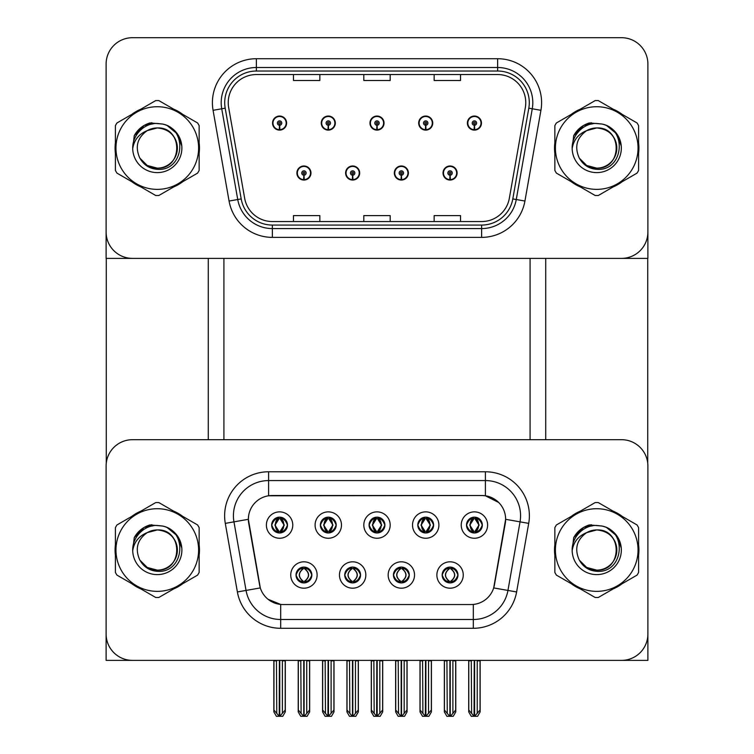 <?xml version="1.0" encoding="UTF-8"?>
<svg xmlns="http://www.w3.org/2000/svg" width="754" height="754" viewBox="0 0 754 754"><rect width="100%" height="100%" fill="white"/><g stroke="black" fill="none" stroke-linecap="round" stroke-linejoin="round"><path stroke-width="1.13" d="M369.083 525.067A7.917 7.917 0 0 0 377 532.974A7.917 7.917 0 0 0 384.917 525.067A7.917 7.917 0 0 0 377 517.15A7.917 7.917 0 0 0 369.083 525.067L369.158 525.067C370.798 529.487 372.853 531.617 375.322 531.457L374.785 532.663M363.814 525.067A13.186 13.186 0 0 0 377 538.252A13.186 13.186 0 0 0 390.186 525.067A13.186 13.186 0 0 0 377 511.872A13.186 13.186 0 0 0 363.814 525.067M393.437 575.01A7.917 7.917 0 0 0 401.354 582.917A7.917 7.917 0 0 0 409.271 575.01A7.917 7.917 0 0 0 401.354 567.093A7.917 7.917 0 0 0 393.437 575.01L393.513 575.01C395.011 579.27 397.066 581.4 399.686 581.4L400.619 581.4C395.388 577.14 395.388 572.87 400.619 568.61L399.686 568.61C397.113 568.563 395.058 570.693 393.513 575.01M388.169 575.01A13.186 13.186 0 0 0 401.354 588.195A13.186 13.186 0 0 0 414.54 575.01A13.186 13.186 0 0 0 401.354 561.815A13.186 13.186 0 0 0 388.169 575.01M417.801 525.067A7.917 7.917 0 0 0 425.708 532.974A7.917 7.917 0 0 0 433.625 525.067A7.917 7.917 0 0 0 425.708 517.15A7.917 7.917 0 0 0 417.801 525.067L417.867 525.067C419.507 529.487 421.561 531.617 424.031 531.457L423.494 532.663M412.523 525.067A13.186 13.186 0 0 0 425.708 538.252A13.186 13.186 0 0 0 438.903 525.067A13.186 13.186 0 0 0 425.708 511.872A13.186 13.186 0 0 0 412.523 525.067M466.509 525.067A7.917 7.917 0 0 0 474.417 532.974A7.917 7.917 0 0 0 482.334 525.067A7.917 7.917 0 0 0 474.417 517.15A7.917 7.917 0 0 0 466.509 525.067L466.585 525.067C468.215 529.487 470.27 531.617 472.749 531.457L472.211 532.663M461.231 525.067A13.186 13.186 0 0 0 474.417 538.252A13.186 13.186 0 0 0 487.612 525.067A13.186 13.186 0 0 0 474.417 511.872A13.186 13.186 0 0 0 461.231 525.067M320.375 525.067A7.917 7.917 0 0 0 328.292 532.974A7.917 7.917 0 0 0 336.199 525.067A7.917 7.917 0 0 0 328.292 517.15A7.917 7.917 0 0 0 320.375 525.067L320.45 525.067C322.09 529.487 324.145 531.617 326.614 531.457L326.077 532.663M315.097 525.067A13.186 13.186 0 0 0 328.292 538.252A13.186 13.186 0 0 0 341.477 525.067A13.186 13.186 0 0 0 328.292 511.872A13.186 13.186 0 0 0 315.097 525.067M271.666 525.067A7.917 7.917 0 0 0 279.583 532.974A7.917 7.917 0 0 0 287.491 525.067A7.917 7.917 0 0 0 279.583 517.15A7.917 7.917 0 0 0 271.666 525.067L271.742 525.067C273.382 529.487 275.436 531.617 277.906 531.457L277.368 532.663M266.388 525.067A13.186 13.186 0 0 0 279.583 538.252A13.186 13.186 0 0 0 292.769 525.067A13.186 13.186 0 0 0 279.583 511.872A13.186 13.186 0 0 0 266.388 525.067M296.02 575.01A7.917 7.917 0 0 0 303.937 582.917A7.917 7.917 0 0 0 311.845 575.01A7.917 7.917 0 0 0 303.937 567.093A7.917 7.917 0 0 0 296.02 575.01L296.096 575.01C297.594 579.27 299.649 581.4 302.26 581.4L303.202 581.4C297.962 577.14 297.962 572.87 303.202 568.61L302.26 568.61C299.696 568.563 297.642 570.693 296.096 575.01M290.742 575.01A13.186 13.186 0 0 0 303.937 588.195A13.186 13.186 0 0 0 317.123 575.01A13.186 13.186 0 0 0 303.937 561.815A13.186 13.186 0 0 0 290.742 575.01M344.729 575.01A7.917 7.917 0 0 0 352.646 582.917A7.917 7.917 0 0 0 360.563 575.01A7.917 7.917 0 0 0 352.646 567.093A7.917 7.917 0 0 0 344.729 575.01L344.804 575.01C346.303 579.27 348.357 581.4 350.968 581.4L351.911 581.4C346.67 577.14 346.67 572.87 351.911 568.61L350.968 568.61C348.405 568.563 346.35 570.693 344.804 575.01M339.46 575.01A13.186 13.186 0 0 0 352.646 588.195A13.186 13.186 0 0 0 365.831 575.01A13.186 13.186 0 0 0 352.646 561.815A13.186 13.186 0 0 0 339.46 575.01M442.155 575.01A7.917 7.917 0 0 0 450.063 582.917A7.917 7.917 0 0 0 457.98 575.01A7.917 7.917 0 0 0 450.063 567.093A7.917 7.917 0 0 0 442.155 575.01L442.221 575.01C443.72 579.27 445.784 581.4 448.394 581.4L449.327 581.4C444.097 577.14 444.097 572.87 449.327 568.61L448.394 568.61C445.831 568.563 443.776 570.693 442.221 575.01M436.877 575.01A13.186 13.186 0 0 0 450.063 588.195A13.186 13.186 0 0 0 463.258 575.01A13.186 13.186 0 0 0 450.063 561.815A13.186 13.186 0 0 0 436.877 575.01M248.368 519.261A23.742 23.742 0 0 0 248.726 523.38L259.583 584.934A23.742 23.742 0 0 0 282.957 604.548L471.043 604.548A23.742 23.742 0 0 0 494.417 584.934L505.274 523.38A23.742 23.742 0 0 0 481.891 495.519L272.109 495.519A23.742 23.742 0 0 0 248.368 519.261L248.632 515.745M106.107 466.066L106.107 660.381L647.893 660.381L647.893 466.066A26.381 26.381 0 0 0 621.522 439.686L132.478 439.686A26.381 26.381 0 0 0 106.107 466.066L106.107 634.001A26.381 26.381 0 0 0 132.478 660.381L621.522 660.381A26.381 26.381 0 0 0 647.893 634.001L647.893 466.066M530.081 258.386L530.081 439.686M223.919 258.386L223.919 439.686M296.897 173.015A7.031 7.031 0 0 0 303.937 180.046A7.031 7.031 0 0 0 310.968 173.015A7.031 7.031 0 0 0 303.937 165.984A7.031 7.031 0 0 0 296.897 173.015M345.615 173.015A7.031 7.031 0 0 0 352.646 180.046A7.031 7.031 0 0 0 359.677 173.015A7.031 7.031 0 0 0 352.646 165.984A7.031 7.031 0 0 0 345.615 173.015M394.323 173.015A7.031 7.031 0 0 0 401.354 180.046A7.031 7.031 0 0 0 408.385 173.015A7.031 7.031 0 0 0 401.354 165.984A7.031 7.031 0 0 0 394.323 173.015M418.677 123.072A7.031 7.031 0 0 0 425.708 130.112A7.031 7.031 0 0 0 432.739 123.072A7.031 7.031 0 0 0 425.708 116.041A7.031 7.031 0 0 0 418.677 123.072M369.969 123.072A7.031 7.031 0 0 0 377 130.112A7.031 7.031 0 0 0 384.031 123.072A7.031 7.031 0 0 0 377 116.041A7.031 7.031 0 0 0 369.969 123.072M321.261 123.072A7.031 7.031 0 0 0 328.292 130.112A7.031 7.031 0 0 0 335.323 123.072A7.031 7.031 0 0 0 328.292 116.041A7.031 7.031 0 0 0 321.261 123.072M272.543 123.072A7.031 7.031 0 0 0 279.583 130.112A7.031 7.031 0 0 0 286.614 123.072A7.031 7.031 0 0 0 279.583 116.041A7.031 7.031 0 0 0 272.543 123.072M443.032 173.015A7.031 7.031 0 0 0 450.063 180.046A7.031 7.031 0 0 0 457.103 173.015A7.031 7.031 0 0 0 450.063 165.984A7.031 7.031 0 0 0 443.032 173.015M467.386 123.072A7.031 7.031 0 0 0 474.417 130.112A7.031 7.031 0 0 0 481.457 123.072A7.031 7.031 0 0 0 474.417 116.041A7.031 7.031 0 0 0 467.386 123.072M647.893 258.386L647.893 64.081A26.381 26.381 0 0 0 621.522 37.7L132.478 37.7A26.381 26.381 0 0 0 106.107 64.081L106.107 258.386L647.893 258.386M115.4 544.774A42.205 42.205 0 0 0 115.4 555.302M131.78 583.662A42.205 42.205 0 0 0 140.904 588.931M173.656 588.931A42.205 42.205 0 0 0 182.77 583.662M199.15 555.302A42.205 42.205 0 0 0 199.15 544.774M554.85 544.774A42.205 42.205 0 0 0 554.85 555.302M571.23 583.662A42.205 42.205 0 0 0 580.344 588.931M613.096 588.931A42.205 42.205 0 0 0 622.22 583.662M638.6 555.302A42.205 42.205 0 0 0 638.6 544.774M268.594 471.778L485.406 471.778A43.958 43.958 0 0 1 528.705 523.38L516.613 591.956A43.958 43.958 0 0 1 473.314 628.289L280.686 628.289A43.958 43.958 0 0 1 237.387 591.956L225.295 523.38A43.958 43.958 0 0 1 268.594 471.778L268.594 480.571L485.406 480.571A35.174 35.174 0 0 1 520.043 521.853L507.951 590.429A35.174 35.174 0 0 1 473.314 619.496L280.686 619.496A35.174 35.174 0 0 1 246.049 590.429L233.957 521.853A35.174 35.174 0 0 1 268.594 480.571L268.594 495.783L481.891 495.519L485.406 495.783L498.677 502.475M471.043 604.548L282.957 604.548M280.686 628.289L280.686 604.435L268.009 599.251M528.705 523.38L505.632 519.308L493.691 587.922L516.613 591.956M237.387 591.956L260.309 587.922L248.368 519.308L233.957 521.853A35.174 35.174 0 0 1 233.42 515.745M494.417 584.934L494.275 585.679M259.725 585.679L259.583 584.934M182.77 516.405A42.205 42.205 0 0 0 173.656 511.137M140.904 511.137A42.205 42.205 0 0 0 131.78 516.405M622.22 516.405A42.205 42.205 0 0 0 613.096 511.137M580.344 511.137A42.205 42.205 0 0 0 571.23 516.405M621.522 439.686L132.478 439.686M115.4 142.779A42.205 42.205 0 0 0 115.4 153.307M131.78 181.676A42.205 42.205 0 0 0 140.904 186.945M173.656 186.945A42.205 42.205 0 0 0 182.77 181.676M199.15 153.307A42.205 42.205 0 0 0 199.15 142.779M554.85 142.779A42.205 42.205 0 0 0 554.85 153.307M571.23 181.676A42.205 42.205 0 0 0 580.344 186.945M613.096 186.945A42.205 42.205 0 0 0 622.22 181.676M638.6 153.307A42.205 42.205 0 0 0 638.6 142.779M228.236 102.676A28.134 28.134 0 0 1 256.369 74.542L497.631 74.542A28.134 28.134 0 0 1 525.34 107.558L509.336 198.302A28.134 28.134 0 0 1 481.636 221.553L272.364 221.553A28.134 28.134 0 0 1 244.664 198.302L228.66 107.558A28.134 28.134 0 0 1 228.236 102.676M224.711 102.676A31.649 31.649 0 0 0 225.192 108.171L241.195 198.915A31.649 31.649 0 0 0 272.364 225.069L481.636 225.069A31.649 31.649 0 0 0 512.805 198.915L528.808 108.171A31.649 31.649 0 0 0 497.631 71.027L256.369 71.027A31.649 31.649 0 0 0 224.711 102.676M213.071 110.31A43.958 43.958 0 0 1 256.369 58.718L497.631 58.718A43.958 43.958 0 0 1 540.929 110.31L524.925 201.045A43.958 43.958 0 0 1 481.636 237.378L272.364 237.378A43.958 43.958 0 0 1 229.075 201.045L213.071 110.31L221.733 108.783A35.174 35.174 0 0 1 256.369 67.502L497.631 67.502A35.174 35.174 0 0 1 532.267 108.783L516.264 199.518A35.174 35.174 0 0 1 481.636 228.585L272.364 228.585A35.174 35.174 0 0 1 237.736 199.518L221.733 108.783A35.174 35.174 0 0 1 221.195 102.676M182.77 114.41A42.205 42.205 0 0 0 173.656 109.151M140.904 109.151A42.205 42.205 0 0 0 131.78 114.41M622.22 114.41A42.205 42.205 0 0 0 613.096 109.151M580.344 109.151A42.205 42.205 0 0 0 571.23 114.41M621.522 37.7L132.478 37.7M106.107 64.081L106.107 232.015A26.381 26.381 0 0 0 132.478 258.386L621.522 258.386A26.381 26.381 0 0 0 647.893 232.015L647.893 64.081M363.814 74.542L363.814 80.499L390.186 80.499L390.186 74.542M293.476 74.542L293.476 80.499L319.847 80.499L319.847 74.542M434.153 74.542L434.153 80.499L460.524 80.499L460.524 74.542M390.186 221.553L390.186 215.597L363.814 215.597L363.814 221.553M319.847 221.553L319.847 215.597L293.476 215.597L293.476 221.553M460.524 221.553L460.524 215.597L434.153 215.597L434.153 221.553M451.429 582.804L450.798 581.4L451.74 581.4C454.304 581.457 456.358 579.317 457.904 574.991C456.396 570.74 454.342 568.61 451.74 568.61L452.277 567.404M451.429 567.206L450.798 568.61L451.74 568.61M448.705 567.206L449.591 568.61C444.219 572.87 444.219 577.14 449.591 581.4L448.932 582.833M449.327 568.61L448.932 567.178M450.798 568.61C456.038 572.87 456.038 577.14 450.798 581.4L450.543 581.4C455.916 577.14 455.916 572.87 450.543 568.61L451.203 567.178M450.798 581.4L451.203 582.833M446.924 660.381L447.254 713.378L449.704 716.3L450.43 716.3L455.689 710.023L455.689 660.824L452.881 660.824L452.881 713.378M450.242 660.381L450.242 716.3M449.893 716.3L449.893 660.381M444.436 660.381L444.436 710.023L447.254 713.378M447.254 660.824L444.436 660.824M471.278 660.381L471.608 713.378L474.059 716.3L474.247 660.381M474.596 660.381L474.596 716.3L480.044 710.023L480.044 660.824L477.235 660.824L477.555 660.381M468.79 660.381L468.79 710.023L471.608 713.378M471.608 660.824L468.79 660.824M477.235 713.378L477.235 660.824M473.06 532.861L473.682 531.457L472.749 531.457M473.06 517.272L473.682 518.677L472.749 518.677C470.194 518.629 468.14 520.76 466.585 525.067M482.334 525.067L482.258 525.067C480.732 520.807 478.677 518.677 476.094 518.677L475.161 518.677L479.148 525.067L475.161 531.457L476.094 531.457L476.632 532.663M482.258 525.067C480.675 529.402 478.62 531.532 476.094 531.457M473.682 531.457L469.846 525.067L473.946 518.677C469.035 518.837 468.884 530.637 473.946 531.457L469.695 525.067L473.682 518.677M474.897 518.677L474.897 518.677C479.808 518.837 479.959 530.637 474.888 531.457L475.548 532.899L474.897 531.457L478.988 525.067L474.897 518.677L475.557 517.235L474.888 518.677M402.721 582.804L402.089 581.4L403.032 581.4C405.595 581.457 407.65 579.317 409.196 574.991C407.688 570.74 405.633 568.61 403.032 568.61L403.569 567.404M402.721 567.206L402.089 568.61L403.032 568.61M400.883 581.4L400.223 582.833L400.883 581.4C395.322 577.14 395.322 572.87 400.883 568.61L400.223 567.178L400.883 568.61C395.511 572.87 395.511 577.14 400.883 581.4M400.619 568.61L399.997 567.206M402.089 568.61L402.485 567.178L402.089 568.61C407.33 572.87 407.33 577.14 402.089 581.4L402.485 582.833L401.825 581.4C407.198 577.14 407.198 572.87 401.835 568.61C407.386 572.87 407.386 577.14 401.825 581.4L402.089 581.4M398.216 660.381L398.546 713.378L400.996 716.3L401.712 716.3L406.981 710.023L406.981 660.824L404.172 660.824L404.172 713.378M401.533 660.381L401.533 716.3M401.175 716.3L401.175 660.381M395.727 660.381L395.727 710.023L398.546 713.378M398.546 660.824L395.727 660.824M354.003 582.804L353.381 581.4L354.314 581.4C356.887 581.457 358.942 579.317 360.487 574.991C358.979 570.74 356.925 568.61 354.314 568.61L354.851 567.404M354.003 567.206L353.381 568.61L354.314 568.61M352.165 581.4L351.515 582.833L352.175 581.4C346.614 577.14 346.614 572.87 352.175 568.61L351.515 567.178L352.175 568.61C346.802 572.87 346.802 577.14 352.165 581.4M351.911 568.61L351.279 567.206M353.381 568.61L353.777 567.178L353.381 568.61C358.612 572.87 358.612 577.14 353.381 581.4L353.777 582.833L353.117 581.4C358.489 577.14 358.489 572.87 353.117 568.61C358.678 572.87 358.678 577.14 353.117 581.4L353.381 581.4M349.507 660.381L349.828 713.378L352.288 716.3L353.004 716.3L358.273 710.023L358.273 660.824L355.454 660.824L355.454 713.378M352.825 660.381L352.825 716.3M352.467 716.3L352.467 660.381M347.019 660.381L347.019 710.023L349.828 713.378M349.828 660.824L347.019 660.824M305.295 582.804L304.673 581.4L305.606 581.4C308.169 581.457 310.233 579.317 311.779 574.991C310.271 570.74 308.207 568.61 305.606 568.61L306.143 567.404M305.295 567.206L304.673 568.61L305.606 568.61M302.571 567.206L303.457 568.61C298.084 572.87 298.084 577.14 303.457 581.4L302.797 582.833M303.202 568.61L302.797 567.178M304.673 568.61C309.903 572.87 309.903 577.14 304.673 581.4L304.409 581.4C309.781 577.14 309.781 572.87 304.409 568.61L305.068 567.178M304.673 581.4L305.068 582.833M300.799 660.381L301.119 713.378L303.57 716.3L304.296 716.3L309.564 710.023L309.564 660.824L306.746 660.824L306.746 713.378M304.107 660.381L304.107 716.3M303.758 716.3L303.758 660.381M298.311 660.381L298.311 710.023L301.119 713.378M301.119 660.824L298.311 660.824M422.57 660.381L422.9 713.378L425.35 716.3L425.539 660.381M425.887 660.381L425.887 716.3L431.335 710.023L431.335 660.824L428.526 660.824L428.847 660.381M420.082 660.381L420.082 710.023L422.9 713.378M422.9 660.824L420.082 660.824M428.526 713.378L428.526 660.824M424.342 532.861L424.973 531.457L424.031 531.457M424.342 517.272L424.973 518.677L424.031 518.677C421.486 518.629 419.431 520.76 417.867 525.067M433.625 525.067L433.55 525.067C432.023 520.807 429.969 518.677 427.386 518.677L426.453 518.677L430.44 525.067L426.453 531.457L427.386 531.457L427.923 532.663M433.55 525.067C431.967 529.402 429.912 531.532 427.386 531.457M424.973 531.457L421.137 525.067L425.228 518.677L424.577 517.235L425.237 518.677C420.327 518.837 420.166 530.637 425.237 531.457L424.577 532.899L425.228 531.457L420.986 525.067L424.973 518.677M426.189 518.677L426.189 518.677C431.09 518.837 431.25 530.637 426.18 531.457L426.839 532.899L426.189 531.457L430.28 525.067L426.189 518.677L426.849 517.235L426.18 518.677M373.861 660.381L374.182 713.378L376.642 716.3L376.821 660.381M377.179 660.381L377.179 716.3L382.627 710.023L382.627 660.824L379.818 660.824L380.139 660.381M371.373 660.381L371.373 710.023L374.182 713.378M374.182 660.824L371.373 660.824M379.818 713.378L379.818 660.824M375.633 532.861L376.265 531.457L375.322 531.457M375.633 517.272L376.265 518.677L375.322 518.677C372.778 518.629 370.723 520.76 369.158 525.067M384.917 525.067L384.842 525.067C383.315 520.807 381.26 518.677 378.678 518.677L377.735 518.677L381.731 525.067L377.735 531.457L378.678 531.457L379.215 532.663M384.842 525.067C383.258 529.402 381.204 531.532 378.678 531.457M376.265 531.457L372.429 525.067L376.519 518.677C371.618 518.837 371.458 530.637 376.529 531.457L372.269 525.067L376.265 518.677M377.481 518.677L377.481 518.677C382.382 518.837 382.542 530.637 377.471 531.457L378.131 532.899L377.481 531.457L381.571 525.067L377.481 518.677L378.14 517.235L377.471 518.677M325.153 660.381L325.474 713.378L327.933 716.3L328.113 660.381M328.461 660.381L328.461 716.3L333.918 710.023L333.918 660.824L331.1 660.824L331.43 660.381M322.665 660.381L322.665 710.023L325.474 713.378M325.474 660.824L322.665 660.824M331.1 713.378L331.1 660.824M326.925 532.861L327.547 531.457L326.614 531.457M326.925 517.272L327.547 518.677L326.614 518.677C324.069 518.629 322.015 520.76 320.45 525.067M336.199 525.067L336.133 525.067C334.606 520.807 332.552 518.677 329.969 518.677L329.027 518.677L333.014 525.067L329.027 531.457L329.969 531.457L330.506 532.663M336.133 525.067C334.55 529.402 332.486 531.532 329.969 531.457M327.547 531.457L323.72 525.067L327.811 518.677C322.91 518.837 322.75 530.637 327.82 531.457L323.56 525.067L327.547 518.677M328.772 518.677L329.423 517.235L328.763 518.677C333.673 518.837 333.834 530.637 328.763 531.457L329.423 532.899L328.772 531.457L332.863 525.067L328.772 518.677M276.445 660.381L276.765 713.378L279.216 716.3L279.404 660.381M279.753 660.381L279.753 716.3L285.21 710.023L285.21 660.824L282.392 660.824L282.722 660.381M273.956 660.381L273.956 710.023L276.765 713.378M276.765 660.824L273.956 660.824M282.392 713.378L282.392 660.824M278.217 532.861L278.839 531.457L277.906 531.457M278.217 517.272L278.839 518.677L277.906 518.677C275.361 518.629 273.306 520.76 271.742 525.067M287.491 525.067L287.425 525.067C285.898 520.807 283.843 518.677 281.251 518.677L280.318 518.677L284.305 525.067L280.318 531.457L281.251 531.457L281.789 532.663M287.425 525.067C285.832 529.402 283.777 531.532 281.251 531.457M278.839 531.457L275.012 525.067L279.103 518.677C274.192 518.837 274.041 530.637 279.112 531.457L274.852 525.067L278.839 518.677M280.054 518.677L280.054 518.677C284.965 518.837 285.116 530.637 280.054 531.457L280.714 532.899L280.054 531.457L284.154 525.067L280.054 518.677L280.714 517.235L280.054 518.677M449.968 175.211L449.78 179.603A6.598 6.598 0 0 1 443.475 173.015A6.598 6.598 0 0 1 450.063 166.417A6.598 6.598 0 0 1 456.66 173.015A6.598 6.598 0 0 1 450.355 179.603L450.157 175.211A2.196 2.196 0 0 0 452.259 173.015A2.196 2.196 0 0 0 450.063 170.819A2.196 2.196 0 0 0 447.867 173.015A2.196 2.196 0 0 0 449.968 175.211L450.025 173.891A0.877 0.877 0 0 1 449.186 173.015A0.877 0.877 0 0 1 450.063 172.138A0.877 0.877 0 0 1 450.949 173.015A0.877 0.877 0 0 1 450.1 173.891L450.157 175.211M455.784 660.381L455.784 711.908L453.239 716.3L450.43 716.3M444.351 660.381L444.351 711.908L446.886 716.3L449.704 716.3M474.323 125.268L474.134 129.66A6.598 6.598 0 0 1 467.829 123.072A6.598 6.598 0 0 1 474.417 116.484A6.598 6.598 0 0 1 481.014 123.072A6.598 6.598 0 0 1 474.709 129.66L474.52 125.268A2.196 2.196 0 0 0 476.622 123.072A2.196 2.196 0 0 0 474.417 120.876A2.196 2.196 0 0 0 472.221 123.072A2.196 2.196 0 0 0 474.323 125.268L474.379 123.958A0.877 0.877 0 0 1 473.54 123.072A0.877 0.877 0 0 1 474.417 122.195A0.877 0.877 0 0 1 475.303 123.072A0.877 0.877 0 0 1 474.454 123.958L474.52 125.268M480.138 660.381L480.138 711.908L477.593 716.3L474.784 716.3M468.705 660.381L468.705 711.908L471.241 716.3L474.059 716.3M106.276 258.386L106.276 463.022M208.274 258.386L208.274 439.686M545.726 258.386L545.726 439.686M647.724 258.386L647.724 463.022M401.26 175.211L401.071 179.603A6.598 6.598 0 0 1 394.757 173.015A6.598 6.598 0 0 1 401.354 166.417A6.598 6.598 0 0 1 407.952 173.015A6.598 6.598 0 0 1 401.646 179.603L401.448 175.211A2.196 2.196 0 0 0 403.55 173.015A2.196 2.196 0 0 0 401.354 170.819A2.196 2.196 0 0 0 399.158 173.015A2.196 2.196 0 0 0 401.26 175.211L401.317 173.891A0.877 0.877 0 0 1 400.478 173.015A0.877 0.877 0 0 1 401.354 172.138A0.877 0.877 0 0 1 402.231 173.015A0.877 0.877 0 0 1 401.392 173.891L401.448 175.211M407.066 660.381L407.066 711.908L404.53 716.3L401.712 716.3M395.643 660.381L395.643 711.908L398.178 716.3L400.996 716.3M352.552 175.211L352.354 179.603A6.598 6.598 0 0 1 346.048 173.015A6.598 6.598 0 0 1 352.646 166.417A6.598 6.598 0 0 1 359.243 173.015A6.598 6.598 0 0 1 352.929 179.603L352.74 175.211A2.196 2.196 0 0 0 354.842 173.015A2.196 2.196 0 0 0 352.646 170.819A2.196 2.196 0 0 0 350.45 173.015A2.196 2.196 0 0 0 352.552 175.211L352.608 173.891A0.877 0.877 0 0 1 351.769 173.015A0.877 0.877 0 0 1 352.646 172.138A0.877 0.877 0 0 1 353.522 173.015A0.877 0.877 0 0 1 352.683 173.891L352.74 175.211M358.357 660.381L358.357 711.908L355.822 716.3L353.004 716.3M346.934 660.381L346.934 711.908L349.47 716.3L352.288 716.3M303.843 175.211L303.645 179.603A6.598 6.598 0 0 1 297.34 173.015A6.598 6.598 0 0 1 303.937 166.417A6.598 6.598 0 0 1 310.525 173.015A6.598 6.598 0 0 1 304.22 179.603L304.032 175.211A2.196 2.196 0 0 0 306.133 173.015A2.196 2.196 0 0 0 303.937 170.819A2.196 2.196 0 0 0 301.741 173.015A2.196 2.196 0 0 0 303.843 175.211L303.9 173.891A0.877 0.877 0 0 1 303.051 173.015A0.877 0.877 0 0 1 303.937 172.138A0.877 0.877 0 0 1 304.814 173.015A0.877 0.877 0 0 1 303.975 173.891L304.032 175.211M309.649 660.381L309.649 711.908L307.114 716.3L304.296 716.3M298.216 660.381L298.216 711.908L300.761 716.3L303.57 716.3M425.614 125.268L425.426 129.66A6.598 6.598 0 0 1 419.12 123.072A6.598 6.598 0 0 1 425.708 116.484A6.598 6.598 0 0 1 432.306 123.072A6.598 6.598 0 0 1 426.001 129.66L425.803 125.268A2.196 2.196 0 0 0 427.904 123.072A2.196 2.196 0 0 0 425.708 120.876A2.196 2.196 0 0 0 423.512 123.072A2.196 2.196 0 0 0 425.614 125.268L425.671 123.958A0.877 0.877 0 0 1 424.832 123.072A0.877 0.877 0 0 1 425.708 122.195A0.877 0.877 0 0 1 426.585 123.072A0.877 0.877 0 0 1 425.746 123.958L425.803 125.268M431.429 660.381L431.429 711.908L428.885 716.3L426.067 716.3M419.997 660.381L419.997 711.908L422.532 716.3L425.35 716.3M376.906 125.268L376.708 129.66A6.598 6.598 0 0 1 370.402 123.072A6.598 6.598 0 0 1 377 116.484A6.598 6.598 0 0 1 383.598 123.072A6.598 6.598 0 0 1 377.292 129.66L377.094 125.268A2.196 2.196 0 0 0 379.196 123.072A2.196 2.196 0 0 0 377 120.876A2.196 2.196 0 0 0 374.804 123.072A2.196 2.196 0 0 0 376.906 125.268L376.962 123.958A0.877 0.877 0 0 1 376.123 123.072A0.877 0.877 0 0 1 377 122.195A0.877 0.877 0 0 1 377.877 123.072A0.877 0.877 0 0 1 377.038 123.958L377.094 125.268M382.712 660.381L382.712 711.908L380.176 716.3L377.358 716.3M371.288 660.381L371.288 711.908L373.824 716.3L376.642 716.3M328.197 125.268L327.999 129.66A6.598 6.598 0 0 1 321.694 123.072A6.598 6.598 0 0 1 328.292 116.484A6.598 6.598 0 0 1 334.88 123.072A6.598 6.598 0 0 1 328.574 129.66L328.386 125.268A2.196 2.196 0 0 0 330.488 123.072A2.196 2.196 0 0 0 328.292 120.876A2.196 2.196 0 0 0 326.096 123.072A2.196 2.196 0 0 0 328.197 125.268L328.254 123.958A0.877 0.877 0 0 1 327.415 123.072A0.877 0.877 0 0 1 328.292 122.195A0.877 0.877 0 0 1 329.168 123.072A0.877 0.877 0 0 1 328.329 123.958L328.386 125.268M334.003 660.381L334.003 711.908L331.468 716.3L328.65 716.3M322.571 660.381L322.571 711.908L325.115 716.3L327.933 716.3M279.48 125.268L279.291 129.66A6.598 6.598 0 0 1 272.986 123.072A6.598 6.598 0 0 1 279.583 116.484A6.598 6.598 0 0 1 286.171 123.072A6.598 6.598 0 0 1 279.866 129.66L279.677 125.268A2.196 2.196 0 0 0 281.779 123.072A2.196 2.196 0 0 0 279.583 120.876A2.196 2.196 0 0 0 277.378 123.072A2.196 2.196 0 0 0 279.48 125.268L279.546 123.958A0.877 0.877 0 0 1 278.697 123.072A0.877 0.877 0 0 1 279.583 122.195A0.877 0.877 0 0 1 280.46 123.072A0.877 0.877 0 0 1 279.621 123.958L279.677 125.268M285.295 660.381L285.295 711.908L282.759 716.3L279.941 716.3M273.862 660.381L273.862 711.908L276.407 716.3L279.216 716.3M153.166 525.811L144.966 527.225L151.827 524.69M153.166 123.826L144.966 125.239L151.827 122.704M592.616 525.811L584.416 527.225L591.277 524.69M592.616 123.826L584.416 125.239L591.277 122.704M177.36 549.308A20.104 20.104 0 0 0 147.218 532.635C137.369 539.638 134.862 548.686 139.688 559.77L139.961 560.241A20.104 20.104 0 0 0 157.275 570.137C183.203 571.391 183.203 528.677 157.275 529.939L147.218 532.635L157.275 529.939C183.203 528.677 183.203 571.391 157.275 570.137A20.104 20.104 0 0 0 177.379 550.034C176.182 537.828 169.48 531.127 157.275 529.939C183.203 528.677 183.203 571.391 157.275 570.137C183.203 571.391 183.203 528.677 157.275 529.939C183.203 528.677 183.203 571.391 157.275 570.137C183.203 571.391 183.203 528.677 157.275 529.939C183.203 528.677 183.203 571.391 157.275 570.137L147.228 567.442L139.961 560.241L147.228 567.442L157.275 570.137L147.228 567.442L139.961 560.241L147.228 567.442L157.275 570.137L147.228 567.442L139.961 560.241L147.228 567.442L157.275 570.137L147.228 567.442L139.961 560.241C143.807 567.027 149.584 570.712 157.275 571.306C184.155 573.558 188.349 530.712 162.43 526.019L149.971 524.935C143.024 527.074 137.793 531.306 134.259 537.64L132.713 550.571A24.562 24.562 0 0 0 157.275 574.605A24.562 24.562 0 0 0 162.43 526.019L157.275 525.472C145.202 524.793 132.544 536.094 132.713 550.034M157.275 591.362A41.329 41.329 0 0 0 198.604 550.034A41.329 41.329 0 0 0 157.275 508.714A41.329 41.329 0 0 0 115.956 550.034A41.329 41.329 0 0 0 157.275 591.362M157.275 597.517A47.483 47.483 0 0 0 158.83 597.488L197.595 575.114A47.483 47.483 0 0 0 199.15 572.418L199.15 527.659A47.483 47.483 0 0 0 197.595 524.963L158.83 502.579A47.483 47.483 0 0 0 155.72 502.579L116.955 524.963A47.483 47.483 0 0 0 115.4 527.659L115.4 572.418A47.483 47.483 0 0 0 116.955 575.114L155.72 597.488A47.483 47.483 0 0 0 157.275 597.517M167.2 527.564L177.454 536.019L181.752 547.894M132.713 550.571C134.137 541.909 138.972 535.934 147.218 532.635M134.259 537.64L144.203 527.395L149.82 524.972L144.203 527.395L134.287 537.593L144.203 527.395L149.82 524.972L144.203 527.395L134.259 537.64L144.203 527.395L149.971 524.935L144.203 527.395L140.932 529.628L144.203 527.395L149.971 524.935L144.203 527.395L140.932 529.628L144.203 527.395L149.971 524.935L144.203 527.395L140.932 529.628L144.203 527.395L149.971 524.935L144.203 527.395L140.932 529.628M149.82 524.972L144.203 527.395L134.287 537.593L144.203 527.395L149.82 524.972L144.203 527.395L134.287 537.593M177.36 147.322A20.104 20.104 0 0 0 147.218 130.64C137.369 137.652 134.862 146.7 139.688 157.775L139.961 158.255A20.104 20.104 0 0 0 157.275 168.142C183.203 169.396 183.203 126.691 157.275 127.944L147.218 130.64L157.275 127.944C183.203 126.691 183.203 169.396 157.275 168.142A20.104 20.104 0 0 0 177.379 148.048C176.182 135.833 169.48 129.132 157.275 127.944C183.203 126.691 183.203 169.396 157.275 168.142C183.203 169.396 183.203 126.691 157.275 127.944C183.203 126.691 183.203 169.396 157.275 168.142C183.203 169.396 183.203 126.691 157.275 127.944C183.203 126.691 183.203 169.396 157.275 168.142L147.228 165.456L139.961 158.255L147.228 165.456L157.275 168.142L147.228 165.456L139.961 158.255L147.228 165.456L157.275 168.142L147.228 165.456L139.961 158.255L147.228 165.456L157.275 168.142L147.228 165.456L139.961 158.255C143.807 165.041 149.584 168.726 157.275 169.32C184.155 171.573 188.349 128.727 162.43 124.024L149.971 122.94C143.024 125.079 137.793 129.311 134.259 135.645L132.713 148.576A24.562 24.562 0 0 0 157.275 172.609A24.562 24.562 0 0 0 162.43 124.024L157.275 123.477C145.202 122.808 132.544 134.108 132.713 148.048M157.275 189.367A41.329 41.329 0 0 0 198.604 148.048A41.329 41.329 0 0 0 157.275 106.719A41.329 41.329 0 0 0 115.956 148.048A41.329 41.329 0 0 0 157.275 189.367M157.275 195.522A47.483 47.483 0 0 0 158.83 195.503L197.595 173.118A47.483 47.483 0 0 0 199.15 170.423L199.15 125.664A47.483 47.483 0 0 0 197.595 122.968L158.83 100.593A47.483 47.483 0 0 0 155.72 100.593L116.955 122.968A47.483 47.483 0 0 0 115.4 125.664L115.4 170.423A47.483 47.483 0 0 0 116.955 173.118L155.72 195.503A47.483 47.483 0 0 0 157.275 195.522M167.2 125.569L177.454 134.033L181.752 145.908M132.713 148.576C134.137 139.914 138.972 133.939 147.218 130.64M134.259 135.645L144.203 125.4L149.82 122.987L144.203 125.4L134.287 135.597L144.203 125.4L149.82 122.987L144.203 125.4L134.287 135.597L144.203 125.4L149.82 122.987L144.203 125.4L134.259 135.645L144.203 125.4L149.971 122.94L144.203 125.4L140.932 127.643L144.203 125.4L149.971 122.94L144.203 125.4L140.932 127.643L144.203 125.4L149.971 122.94L144.203 125.4L140.932 127.643L144.203 125.4L149.971 122.94L144.203 125.4L140.932 127.643M149.82 122.987L144.203 125.4L134.287 135.597M616.81 549.308A20.104 20.104 0 0 0 586.669 532.635C576.819 539.638 574.303 548.686 579.138 559.77L579.411 560.241A20.104 20.104 0 0 0 596.725 570.137C622.653 571.391 622.653 528.677 596.725 529.939L586.669 532.635L596.725 529.939C622.653 528.677 622.653 571.391 596.725 570.137A20.104 20.104 0 0 0 616.819 550.034C615.632 537.828 608.93 531.127 596.725 529.939C622.653 528.677 622.653 571.391 596.725 570.137C622.653 571.391 622.653 528.677 596.725 529.939C622.653 528.677 622.653 571.391 596.725 570.137C622.653 571.391 622.653 528.677 596.725 529.939C622.653 528.677 622.653 571.391 596.725 570.137L586.669 567.442L579.411 560.241L586.669 567.442L596.725 570.137L586.669 567.442L579.411 560.241L586.669 567.442L596.725 570.137L586.669 567.442L579.411 560.241L586.669 567.442L596.725 570.137L586.669 567.442L579.411 560.241C583.257 567.027 589.025 570.712 596.725 571.306C623.605 573.558 627.799 530.712 601.88 526.019L589.411 524.935C582.474 527.074 577.234 531.306 573.709 537.64L572.163 550.571A24.562 24.562 0 0 0 596.725 574.605A24.562 24.562 0 0 0 601.88 526.019L596.725 525.472C584.642 524.793 571.994 536.094 572.154 550.034M596.725 591.362A41.329 41.329 0 0 0 638.044 550.034A41.329 41.329 0 0 0 596.725 508.714A41.329 41.329 0 0 0 555.396 550.034A41.329 41.329 0 0 0 596.725 591.362M596.725 597.517A47.483 47.483 0 0 0 598.28 597.488L637.045 575.114A47.483 47.483 0 0 0 638.6 572.418L638.6 527.659A47.483 47.483 0 0 0 637.045 524.963L598.28 502.579A47.483 47.483 0 0 0 595.17 502.579L556.405 524.963A47.483 47.483 0 0 0 554.85 527.659L554.85 572.418A47.483 47.483 0 0 0 556.405 575.114L595.17 597.488A47.483 47.483 0 0 0 596.725 597.517M606.65 527.564L616.895 536.019L621.192 547.894M572.163 550.571C573.587 541.909 578.422 535.934 586.669 532.635M589.27 524.972L583.653 527.395L573.728 537.593L583.653 527.395L589.27 524.972L583.653 527.395L573.728 537.593L583.653 527.395L589.27 524.972L583.653 527.395L573.728 537.593L583.653 527.395L589.27 524.972L583.653 527.395L573.709 537.64L583.653 527.395L589.411 524.935L583.653 527.395L580.382 529.628L583.653 527.395L589.411 524.935L583.653 527.395L580.382 529.628L583.653 527.395L589.411 524.935L583.653 527.395L580.382 529.628L583.653 527.395L589.411 524.935L583.653 527.395L580.382 529.628M616.81 147.322A20.104 20.104 0 0 0 586.669 130.64C576.819 137.652 574.303 146.7 579.138 157.775L579.411 158.255A20.104 20.104 0 0 0 596.725 168.142C622.653 169.396 622.653 126.691 596.725 127.944L586.669 130.64L596.725 127.944C622.653 126.691 622.653 169.396 596.725 168.142A20.104 20.104 0 0 0 616.819 148.048C615.632 135.833 608.93 129.132 596.725 127.944C622.653 126.691 622.653 169.396 596.725 168.142C622.653 169.396 622.653 126.691 596.725 127.944C622.653 126.691 622.653 169.396 596.725 168.142C622.653 169.396 622.653 126.691 596.725 127.944C622.653 126.691 622.653 169.396 596.725 168.142L586.669 165.456L579.411 158.255L586.669 165.456L596.725 168.142L586.669 165.456L579.411 158.255L586.669 165.456L596.725 168.142L586.669 165.456L579.411 158.255L586.669 165.456L596.725 168.142L586.669 165.456L579.411 158.255C583.257 165.041 589.025 168.726 596.725 169.32C623.605 171.573 627.799 128.727 601.88 124.024L589.411 122.94C582.474 125.079 577.234 129.311 573.709 135.645L572.163 148.576A24.562 24.562 0 0 0 596.725 172.609A24.562 24.562 0 0 0 601.88 124.024L596.725 123.477C584.642 122.808 571.994 134.108 572.154 148.048M596.725 189.367A41.329 41.329 0 0 0 638.044 148.048A41.329 41.329 0 0 0 596.725 106.719A41.329 41.329 0 0 0 555.396 148.048A41.329 41.329 0 0 0 596.725 189.367M596.725 195.522A47.483 47.483 0 0 0 598.28 195.503L637.045 173.118A47.483 47.483 0 0 0 638.6 170.423L638.6 125.664A47.483 47.483 0 0 0 637.045 122.968L598.28 100.593A47.483 47.483 0 0 0 595.17 100.593L556.405 122.968A47.483 47.483 0 0 0 554.85 125.664L554.85 170.423A47.483 47.483 0 0 0 556.405 173.118L595.17 195.503A47.483 47.483 0 0 0 596.725 195.522M606.65 125.569L616.895 134.033L621.192 145.908M572.163 148.576C573.587 139.914 578.422 133.939 586.669 130.64M589.27 122.987L583.653 125.4L573.728 135.597L583.653 125.4L589.27 122.987L583.653 125.4L573.728 135.597L583.653 125.4L589.27 122.987L583.653 125.4L573.728 135.597L583.653 125.4L589.27 122.987L583.653 125.4L573.709 135.645L583.653 125.4L589.411 122.94L583.653 125.4L580.382 127.643L583.653 125.4L589.411 122.94L583.653 125.4L580.382 127.643L583.653 125.4L589.411 122.94L583.653 125.4L580.382 127.643L583.653 125.4L589.411 122.94L583.653 125.4L580.382 127.643M485.406 471.778L485.406 495.783M473.314 604.435L473.314 628.289M225.295 523.38L233.957 521.853M497.631 58.718L497.631 71.027M221.733 108.783L225.192 108.171M272.364 237.378L272.364 225.069M481.636 225.069L481.636 237.378M512.805 198.915L524.925 201.045M229.075 201.045L241.195 198.915M528.808 108.171L540.929 110.31M256.369 58.718L256.369 71.027M448.394 581.4L447.857 582.606M448.705 582.804L449.327 581.4M448.394 568.61L447.857 567.404M451.74 581.4L452.277 582.606M472.749 518.677L472.211 517.47M476.094 518.677L476.632 517.47M475.783 517.272L475.161 518.677M475.783 532.861L475.161 531.457M473.286 532.899L473.946 531.457L473.286 532.899M473.286 517.235L473.946 518.677L473.286 517.235M399.686 581.4L399.149 582.606M399.997 582.804L400.619 581.4M399.686 568.61L399.149 567.404M403.032 581.4L403.569 582.606M350.968 581.4L350.431 582.606M351.279 582.804L351.911 581.4M350.968 568.61L350.431 567.404M354.314 581.4L354.851 582.606M302.26 581.4L301.723 582.606M302.571 582.804L303.202 581.4M302.26 568.61L301.723 567.404M305.606 581.4L306.143 582.606M424.031 518.677L423.494 517.47M427.386 518.677L427.923 517.47M427.075 517.272L426.453 518.677M427.075 532.861L426.453 531.457M375.322 518.677L374.785 517.47M378.678 518.677L379.215 517.47M378.367 517.272L377.735 518.677M378.367 532.861L377.735 531.457M375.86 532.899L376.519 531.457L375.869 532.899M375.86 517.235L376.519 518.677L375.869 517.235M326.614 518.677L326.077 517.47M329.969 518.677L330.506 517.47M329.658 517.272L329.027 518.677M329.658 532.861L329.027 531.457M327.151 532.899L327.811 531.457L327.161 532.899M327.151 517.235L327.811 518.677L327.161 517.235M277.906 518.677L277.368 517.47M281.251 518.677L281.789 517.47M280.94 517.272L280.318 518.677M280.94 532.861L280.318 531.457M278.443 532.899L279.103 531.457L278.452 532.899M278.443 517.235L279.103 518.677L278.452 517.235M449.78 179.603A6.598 6.598 0 0 1 443.475 173.015M474.134 129.66A6.598 6.598 0 0 1 467.829 123.072M401.071 179.603A6.598 6.598 0 0 1 394.757 173.015M352.354 179.603A6.598 6.598 0 0 1 346.048 173.015M303.645 179.603A6.598 6.598 0 0 1 297.34 173.015M425.426 129.66A6.598 6.598 0 0 1 419.12 123.072M376.708 129.66A6.598 6.598 0 0 1 370.402 123.072M327.999 129.66A6.598 6.598 0 0 1 321.694 123.072M279.291 129.66A6.598 6.598 0 0 1 272.986 123.072M448.941 582.842L449.601 581.4C444.031 577.14 444.031 572.87 449.601 568.61L448.941 567.178M451.194 567.178L450.534 568.61C456.095 572.87 456.095 577.14 450.534 581.4L451.194 582.842M302.806 582.842L303.466 581.4C297.905 577.14 297.905 572.87 303.466 568.61L302.806 567.178M305.059 567.178L304.399 568.61C309.969 572.87 309.969 577.14 304.399 581.4L305.059 582.842"/></g></svg>
